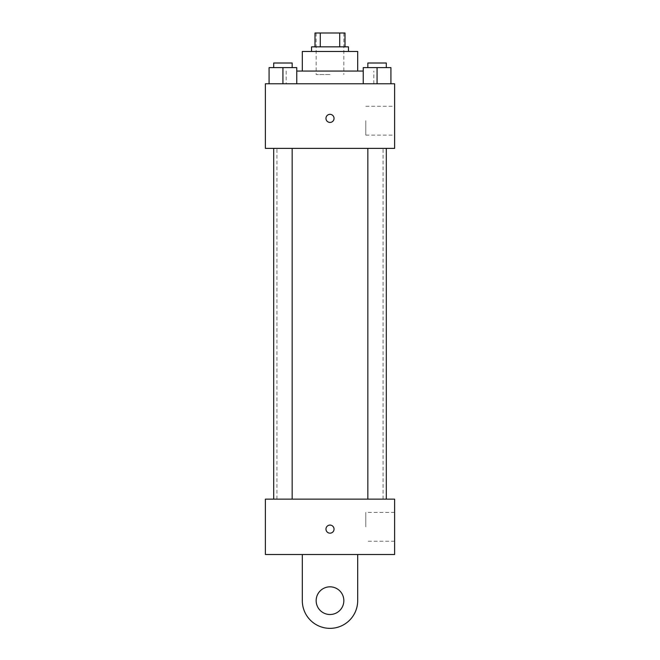 <?xml version="1.0" encoding="UTF-8"?>
<svg xmlns="http://www.w3.org/2000/svg" width="660" height="660" viewBox="0 0 660 660"><rect width="100%" height="100%" fill="white"/><g stroke="black" fill="none" stroke-linecap="round" stroke-linejoin="round"><path stroke-width="0.49" stroke-dasharray="3.3 2.47" d="M330 74.539L316.156 74.539L330 74.539M330 33L316.156 33L330 33M339.71 46.843L339.71 33L344.998 33L344.998 46.843L320.29 46.843L344.998 46.843M339.71 33L315.001 33M320.29 46.843L315.001 46.843L320.29 46.843L320.29 33M348.463 46.843L311.536 46.843M311.536 51.463L348.463 51.463L311.536 51.463M357.687 51.463L302.313 51.463M302.313 71.074L357.687 71.074L302.313 71.074M363.231 71.074L296.769 71.074M286.159 83.77L373.84 83.77L286.159 83.77L286.159 71.074M269.082 83.77L296.769 83.77L269.082 83.77L296.769 83.77L269.082 83.77L296.769 83.77L282.925 83.77L282.925 67.617L269.082 67.617L292.157 67.617L269.082 67.617L269.082 83.77L282.925 83.77L269.082 83.77L269.082 67.617L269.082 83.77L296.769 83.77L282.925 83.77L282.925 67.617L296.769 67.617L273.694 67.617L296.769 67.617L296.769 83.77L296.769 67.617M363.231 83.77L390.918 83.77L363.231 83.77L390.918 83.77L363.231 83.77L390.918 83.77L377.075 83.77L377.075 67.617L363.231 67.617L386.306 67.617L363.231 67.617L363.231 83.77L377.075 83.77L363.231 83.77L363.231 67.617L363.231 83.77L390.918 83.77L377.075 83.77L377.075 67.617L390.918 67.617L367.843 67.617L390.918 67.617L390.918 83.77L390.918 67.617M394.614 83.77L265.386 83.77L265.386 148.376L394.614 148.376L394.614 83.77M265.386 118.379L265.386 122.422L265.394 118.379M330 148.376L276.928 148.376L330 148.376M377.075 148.376L367.843 148.376L377.075 148.376M282.925 148.376L273.694 148.376L282.925 148.376M394.614 120.689L394.614 135.11L394.614 120.689M330 114.345A4.034 4.034 0 0 0 326.502 120.4A4.034 4.034 0 0 0 333.498 120.4A4.034 4.034 0 0 0 330 114.345A4.034 4.034 0 0 0 326.502 120.4A4.034 4.034 0 0 0 333.498 120.4A4.034 4.034 0 0 0 330 114.345M330 122.422A4.034 4.034 0 0 1 326.502 116.358A4.034 4.034 0 0 1 333.498 116.358A4.034 4.034 0 0 1 330 122.422M365.78 120.689L365.78 135.11L365.78 120.689M330 499.133L276.928 499.133L330 499.133M377.075 499.133L367.843 499.133L377.075 499.133M282.925 499.133L273.694 499.133L282.925 499.133M394.614 499.133L265.386 499.133L265.386 554.515L394.614 554.515L394.614 499.133L265.386 499.133M367.843 67.617L367.843 62.997L386.306 62.997L367.843 62.997L386.306 62.997L386.306 67.617M377.075 83.77L377.075 67.617M273.694 67.617L273.694 62.997L292.157 62.997L273.694 62.997L292.157 62.997L292.157 67.617M282.925 83.77L282.925 67.617M325.966 529.13A4.034 4.034 0 0 0 332.021 532.628A4.034 4.034 0 0 0 332.021 525.632A4.034 4.034 0 0 0 325.966 529.13M394.614 526.82L394.614 512.399L394.614 526.82M365.78 526.82L365.78 512.399L365.78 526.82M334.034 529.13A4.034 4.034 0 0 0 327.979 525.632A4.034 4.034 0 0 0 327.979 532.628A4.034 4.034 0 0 0 334.034 529.13A4.034 4.034 0 0 1 327.979 532.628A4.034 4.034 0 0 1 327.979 525.632A4.034 4.034 0 0 1 334.034 529.13M265.386 533.164L265.386 525.088L265.394 533.164M302.313 554.515L302.313 600.666L302.313 554.515L357.687 554.515L357.687 600.666A27.687 27.687 0 0 1 330 628.353A27.687 27.687 0 0 1 302.313 600.666A27.687 27.687 0 0 0 330 628.353A27.687 27.687 0 0 0 357.687 600.666A27.687 27.687 0 0 1 330 628.353A27.687 27.687 0 0 1 302.313 600.666L302.313 554.515L357.687 554.515M330 614.51A13.844 13.844 0 0 1 318.013 593.744A13.844 13.844 0 0 1 341.987 593.744A13.844 13.844 0 0 1 330 614.51A13.844 13.844 0 0 1 318.013 593.744A13.844 13.844 0 0 1 341.987 593.744A13.844 13.844 0 0 1 330 614.51A13.844 13.844 0 0 1 318.013 593.744A13.844 13.844 0 0 1 341.987 593.744A13.844 13.844 0 0 1 330 614.51M330 586.822A13.844 13.844 0 0 1 341.987 607.588A13.844 13.844 0 0 1 318.013 607.588A13.844 13.844 0 0 1 330 586.822A13.844 13.844 0 0 0 318.013 607.588A13.844 13.844 0 0 0 341.987 607.588A13.844 13.844 0 0 0 330 586.822M316.156 33L316.156 74.539M343.843 33L343.843 74.539M373.84 83.77L373.84 71.074M365.78 135.11L394.614 135.11M365.78 106.268L394.614 106.268M383.072 499.133L383.072 148.376M276.928 499.133L276.928 148.376M292.157 499.133L292.157 148.376M273.694 499.133L273.694 148.376M386.306 499.133L386.306 148.376M367.843 499.133L367.843 148.376M394.614 512.399L365.78 512.399M394.614 541.241L365.78 541.241"/><path stroke-width="0.99" d="M320.29 46.843L320.29 33L315.001 33L315.001 46.843L315.001 33M320.29 33L344.998 33L344.998 46.843M339.71 46.843L339.71 33M311.536 51.463L311.536 46.843L348.463 46.843L348.463 51.463M302.313 71.074L302.313 51.463L357.687 51.463L357.687 71.074M296.769 71.074L363.231 71.074M265.386 83.77L394.614 83.77L394.614 148.376L265.386 148.376L265.386 83.77M330 122.422A4.034 4.034 0 0 1 326.502 116.358A4.034 4.034 0 0 1 333.498 116.358A4.034 4.034 0 0 1 330 122.422M265.386 499.133L394.614 499.133L394.614 554.515L265.386 554.515L265.386 499.133L394.614 499.133M363.231 83.77L363.231 67.617L390.918 67.617L390.918 83.77L390.918 67.617M377.075 83.77L377.075 67.617M386.306 67.617L386.306 62.997L367.843 62.997L367.843 67.617M269.082 83.77L269.082 67.617L296.769 67.617L296.769 83.77L296.769 67.617M282.925 83.77L282.925 67.617M292.157 67.617L292.157 62.997L273.694 62.997L273.694 67.617M325.966 529.13A4.034 4.034 0 0 1 332.021 525.632A4.034 4.034 0 0 1 332.021 532.628A4.034 4.034 0 0 1 325.966 529.13M357.687 554.515L357.687 600.666A27.687 27.687 0 0 1 330 628.353A27.687 27.687 0 0 1 302.313 600.666L302.313 554.515M330 614.51A13.844 13.844 0 0 1 318.013 593.744A13.844 13.844 0 0 1 341.987 593.744A13.844 13.844 0 0 1 330 614.51M367.843 148.376L367.843 499.133M386.306 148.376L386.306 499.133M292.157 499.133L292.157 148.376M273.694 499.133L273.694 148.376"/></g></svg>
